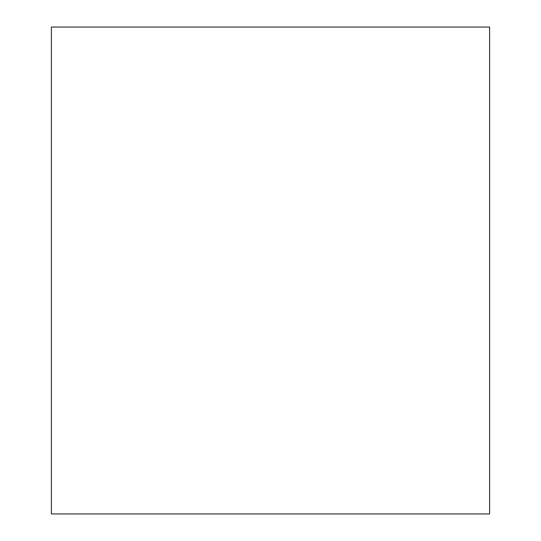 <?xml version="1.0" encoding="UTF-8"?>
<svg xmlns="http://www.w3.org/2000/svg" width="541" height="541" viewBox="0 0 541 541"><rect width="100%" height="100%" fill="white"/><g stroke="black" fill="none" stroke-linecap="round" stroke-linejoin="round"><path stroke-width="0.81" d="M489.605 513.95L51.395 513.95L51.395 27.05L489.605 27.05L489.605 513.95"/></g></svg>
